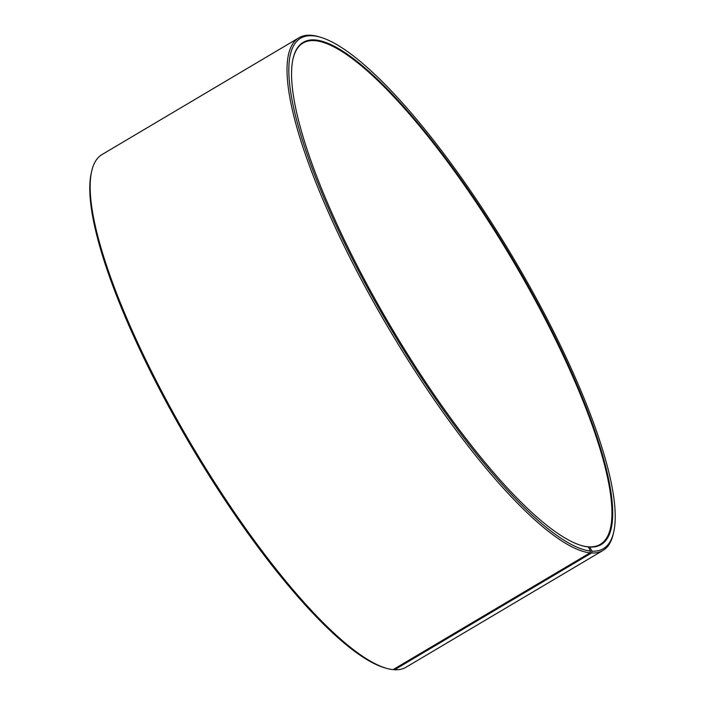 <?xml version="1.0" encoding="UTF-8"?>
<svg xmlns="http://www.w3.org/2000/svg" width="705" height="705" viewBox="0 0 705 705"><rect width="100%" height="100%" fill="white"/><g stroke="black" fill="none" stroke-linecap="round" stroke-linejoin="round"><path stroke-width="1.06" d="M393.443 669.424L394.58 669.75L591.53 552.984L592.006 551.178L589.759 547.036L589.063 546.833A291.394 69.504 59.3 0 0 600.246 544.375A291.394 69.504 59.3 0 0 522.899 278.052A291.394 69.504 59.3 0 0 314.21 40.608A291.394 69.504 59.3 0 0 303.027 43.067A291.394 69.504 59.3 0 0 292.972 59.114M581.352 545.503A291.394 69.504 59.3 0 0 587.609 546.719L588.296 546.921A291.923 69.636 59.3 0 1 581.687 545.6A291.923 69.636 59.3 0 1 392.183 328.971A291.923 69.636 59.3 0 1 293.051 58.762A291.923 69.636 59.3 0 1 314.404 39.885A291.923 69.636 59.3 0 1 534.531 297.669A291.923 69.636 59.3 0 1 589.759 547.036M592.006 551.178A296.699 70.773 59.3 0 0 613.711 531.984A296.699 70.773 59.3 0 0 512.958 257.369A296.699 70.773 59.3 0 0 320.352 37.198A296.699 70.773 59.3 0 0 312.156 35.744A296.699 70.773 59.3 0 0 367.067 286.935A296.699 70.773 59.3 0 0 590.526 551.063L588.296 546.921M591.53 552.984A298.021 71.09 59.3 0 0 602.96 550.464A298.021 71.09 59.3 0 0 613.324 533.703L613.711 531.984M320.352 37.198L318.66 36.713A298.021 71.09 59.3 0 0 310.42 35.25A298.021 71.09 59.3 0 0 298.982 37.762A298.021 71.09 59.3 0 0 376.814 307.891A298.021 71.09 59.3 0 0 590.032 552.87L590.526 551.063M394.58 669.75A298.021 71.09 59.3 0 0 406.018 667.238L602.96 550.464M298.982 37.762L102.04 154.536A298.021 71.09 59.3 0 0 91.676 171.297L91.289 173.016A296.699 70.773 59.3 0 0 192.042 447.631A296.699 70.773 59.3 0 0 384.648 667.802L386.34 668.287A298.021 71.09 59.3 0 0 393.09 669.635L590.032 552.87M91.676 171.297A298.021 71.09 59.3 0 0 192.879 447.137A298.021 71.09 59.3 0 0 386.34 668.287M589.063 546.833L588.446 547.203"/></g></svg>
